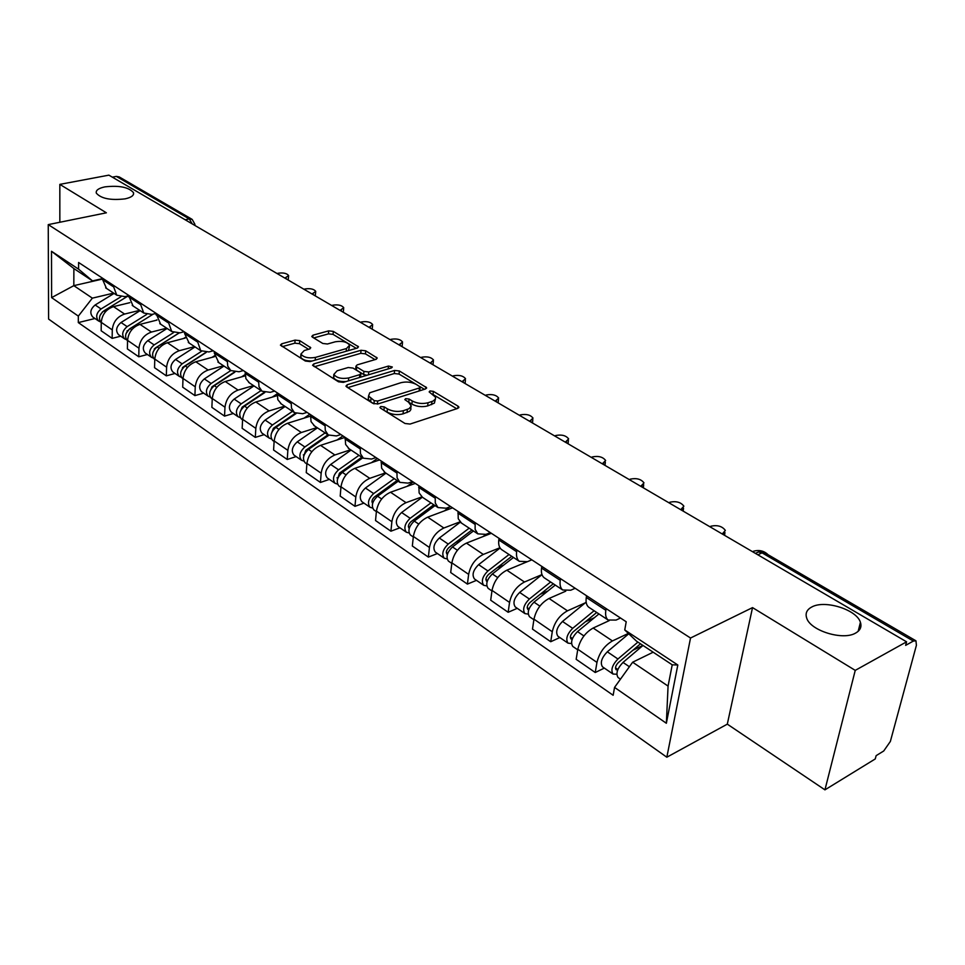 <?xml version="1.0" encoding="UTF-8"?>
<svg xmlns="http://www.w3.org/2000/svg" width="965" height="965" viewBox="0 0 965 965"><rect width="100%" height="100%" fill="white"/><g stroke="black" fill="none" stroke-linecap="round" stroke-linejoin="round"><path stroke-width="1.45" d="M380.777 406.518L379.933 407.519L380.475 408.111L405.01 423.49L410.077 424.057L457.772 408.388L458.858 407.025L458.001 406.132L433.345 391.356L429.944 390.958L429.16 391.899L435.529 397.158L435.468 398.979L433.068 401.078L428.014 402.767C422.465 404.13 417.206 403.527 412.236 400.97L409.088 399.04L405.638 398.654L404.83 399.619L408.533 402.152L411.259 406.036L409.064 408.69L403.37 410.692C397.701 412.091 392.381 411.476 387.399 408.87L384.263 406.904L380.777 406.518M125.088 198.862C131.361 197.475 134.159 195.4 133.496 192.65C128.791 187.198 119.262 185.268 104.908 186.872C98.527 188.235 95.656 190.322 96.307 193.121C101.048 198.609 110.649 200.515 125.088 198.862M855.605 633.076C860.285 630.422 861.89 626.84 860.418 622.328C856.739 609.566 824.689 599.603 811.758 607.009C806.873 609.615 805.16 613.258 806.644 617.914C810.057 630.567 842.843 640.832 855.605 633.076M299.741 340.645L295.085 340.114L281.696 343.805L280.417 345.12L305.362 361.043L310.139 361.586L357.327 348.051L358.498 346.797L333.299 331.381L328.703 330.862L312.986 335.181L311.767 336.447L312.431 337.147L322.793 343.468L327.461 343.998L335.301 341.791C342.165 340.705 346.942 341.839 349.632 345.168L346.459 348.546L315.41 357.412C308.45 358.546 303.625 357.424 300.923 354.058L304.289 350.512L309.524 349.041L310.766 347.738L299.741 340.645L299.536 343.697L294.868 343.166L282.359 346.628M752.531 607.612L727.308 724.148L824.942 789.852L855.243 670.373L752.531 607.612L690.53 638.022L48.25 224.616L106.379 212.807L59.83 184.375L108.9 175.147L906.581 641.822L905.64 645.368L913.36 641.062L762.061 552.849L758.478 551.956L755.86 553.174M855.243 670.373L906.581 641.822M347.183 384.745L345.94 386.145L346.676 386.929L372.936 403.382L377.906 403.949L425.456 388.979L426.578 387.653L399.365 370.982L394.589 370.439L347.183 384.745L346.978 387.122M338.498 381.802L312.551 365.24L313.818 363.877L361.031 350.271L365.711 350.814L377.243 358.039L376.085 359.318L357.147 364.891L355.952 366.218L356.676 366.977L363.926 371.416L368.714 371.959L388.461 366.061L392.321 366.99L391.525 367.894L343.359 382.357L338.498 381.802M824.942 789.852L875.255 758.936L876.136 755.655L883.711 750.999L890.357 741.458L916.4 645.32L915.954 640.82L913.36 641.062M727.308 724.148L666.827 757.211L48.588 319.077L48.25 224.616M59.83 184.375L59.842 222.264M112.338 177.15L116.343 176.402L119.214 176.921L191.83 219.2M620.519 618.022L616.08 620.073L608.107 620.013C605.887 618.131 605.139 614.898 605.851 610.314L606.141 608.589M609.156 620.652L593.161 628.034C585.236 632.558 580.122 639.626 577.806 649.252L596.961 662.4C599.349 652.714 604.5 645.561 612.437 640.941L628.372 633.414M596.961 662.4L595.236 672.509L604.343 668.094M586.575 595.755L586.298 597.468C585.622 602.027 586.406 605.248 588.638 607.142L589.374 607.624M577.806 649.252L576.165 659.312L595.236 672.509M575.176 588.276L570.737 590.218L562.704 589.989C560.436 588.083 559.616 584.874 560.243 580.339L560.508 578.65M559.833 637.551L550.726 641.725L552.282 631.737C554.489 622.196 559.555 615.224 567.468 610.821L585.273 602.86M541.811 566.383L541.558 568.071C540.967 572.571 541.811 575.779 544.103 577.697L544.851 578.192M565.743 591.183L549.049 598.469C541.148 602.787 536.118 609.687 533.971 619.18L532.487 629.108L550.726 641.725M531.836 559.845L527.397 561.678L519.303 561.304C516.987 559.374 516.094 556.178 516.649 551.703L516.89 550.038M517.252 608.324L508.157 612.28L509.544 602.425C511.607 593.017 516.589 586.213 524.478 582.004L541.968 574.597M499.014 538.313L498.796 539.966C498.266 544.417 499.17 547.601 501.51 549.543L502.27 550.05M526.999 561.835L506.842 570.194C498.965 574.32 494.02 581.051 492.017 590.411L490.703 600.206L508.157 612.28M490.353 532.632L485.926 534.369L477.784 533.85L475.118 529.29L475.166 522.668M476.493 580.351L467.41 584.102L468.64 574.368C470.558 565.092 475.456 558.446 483.32 554.429L499.942 547.746M458.061 511.45L458.242 518.748L461.523 523.102M491.366 533.295L466.433 543.114C458.58 547.058 453.719 553.633 451.861 562.86L450.691 572.534L467.41 584.102M450.607 506.553L446.192 508.205L438.014 507.566L435.275 503.006L435.227 496.468M437.422 553.536L428.364 557.095L429.449 547.481C431.246 538.349 436.047 531.848 443.876 528L459.943 521.86M418.846 485.709L419.124 492.934L422.477 497.289M452.561 507.831L427.688 517.156C419.871 520.931 415.107 527.36 413.37 536.444L412.332 546.009L428.364 557.095M412.501 481.559L408.099 483.127L399.896 482.367L397.085 477.82L396.953 471.354M399.944 527.807L390.921 531.196L391.874 521.703C393.539 512.692 398.268 506.348 406.06 502.656L421.886 496.903M381.235 461.041L381.621 468.194L385.035 472.536M415.312 483.405L390.523 492.247C382.743 495.865 378.051 502.162 376.434 511.112L375.53 520.545L390.921 531.196M375.94 457.567L371.549 459.05L363.335 458.194L360.452 453.659L360.247 447.265M363.962 503.115L354.975 506.336L355.808 496.963C357.364 488.073 362.008 481.873 369.764 478.338L385.53 472.862M458.87 407.025L458.785 407.725M329.391 479.388L320.44 482.452L306.243 472.621L306.918 463.429C308.317 454.708 312.865 448.689 320.549 445.36L345.144 437.362L345.627 444.443L349.101 448.785M379.534 459.931L354.843 468.339C347.111 471.813 342.491 477.965 340.983 486.794L340.199 496.106L354.975 506.336M340.814 434.527L336.447 435.939L328.221 434.974L325.289 430.474L325 424.142M320.44 482.452L321.164 473.2C322.612 464.43 327.183 458.363 334.891 454.973L350.584 449.762M310.513 414.636L311.056 421.633L314.578 425.963M307.051 412.369L302.708 413.72L294.47 412.67L291.502 408.183L291.141 401.935M296.146 456.578L287.244 459.485L287.859 450.353C289.198 441.705 293.71 435.758 301.37 432.501L316.99 427.555M277.208 392.791L277.836 399.703L281.394 404.021M310.392 416.168L287.57 423.261C279.934 426.458 275.459 432.356 274.156 440.945L273.578 450.028L287.244 459.485M274.579 391.066L270.248 392.345L262.022 391.211L259.006 386.748L258.584 380.572M264.157 434.624L255.303 437.386L255.822 428.376C257.064 419.847 261.503 414.021 269.114 410.897L284.663 406.181M245.182 371.778L245.882 378.606L249.477 382.924M277.088 395.674L255.834 401.995C248.234 405.071 243.843 410.849 242.625 419.317L242.143 428.291L255.303 437.386M243.313 370.56L239.006 371.766L230.792 370.572L227.74 366.121L227.258 360.017M233.349 413.478L224.543 416.12L224.978 407.206C226.136 398.798 230.49 393.093 238.053 390.089L253.53 385.602M214.351 351.562L214.29 353.045L218.741 362.599M245.182 375.843L225.267 381.513C217.728 384.468 213.386 390.137 212.264 398.497L211.878 407.351L224.543 416.12M213.193 350.79L208.91 351.948L200.708 350.681L197.089 340.223M203.663 393.105L194.906 395.614L195.256 386.82C196.329 378.521 200.624 372.924 208.138 370.041L223.518 365.759M184.653 332.069L184.605 333.552L189.128 343.021M214.592 356.64L195.811 361.779C188.32 364.625 184.05 370.174 183 378.425L182.699 387.17L194.906 395.614M184.158 331.743L179.9 332.853L171.722 331.514L168.019 321.152M175.039 373.455L166.33 375.855L166.607 367.17C167.596 358.98 171.83 353.492 179.285 350.705L194.58 346.628M156.028 313.299L160.588 324.156M185.22 338.064L167.391 342.732C159.961 345.482 155.751 350.922 154.786 359.064L154.545 367.701L166.33 375.855M156.028 313.396L151.915 314.421L143.761 313.034L139.985 302.769M147.416 354.493L138.767 356.785L138.96 348.208C139.889 340.126 144.05 334.746 151.457 332.056L166.655 328.172M128.429 295.181L133.049 305.941M156.993 320.091L139.973 324.361C132.591 327.002 128.454 332.346 127.561 340.38L127.392 348.92L138.767 356.785M128.417 295.797L124.907 296.629L116.777 295.194L112.941 285.025M120.746 336.194L112.145 338.377L112.278 329.897C113.134 321.924 117.235 316.641 124.594 314.059L139.696 310.344M101.783 277.703L106.464 288.366M129.829 302.672L113.496 306.629C106.174 309.174 102.097 314.409 101.265 322.346L101.168 330.778L112.145 338.377M653.172 652.195L632.642 662.219L668.07 686.091L672.219 664.813L636.478 641.146L624.753 629.964L626.213 621.762L78.599 262.492L78.575 269.163L92.519 280.899L73.883 268.56L73.823 285.652L92.363 298.149L113.641 293.119M624.753 629.964L677.816 665.006L666.357 723.268L614.548 687.406L632.642 662.219M92.363 298.149L78.334 316.11L78.298 322.587L613.149 695.27L614.548 687.406M78.334 316.11L51.615 297.618L51.495 251.274L78.575 269.163M690.53 638.022L666.827 757.211M101.759 279.235L73.823 285.652L51.615 297.618M101.771 278.776L92.519 280.899M94.968 318.51L78.298 322.587M677.816 665.006L672.219 664.813M666.357 723.268L668.07 686.091M73.883 268.56L51.495 251.274M383.033 409.715L387.098 412.067C392.067 414.673 397.387 415.288 403.044 413.876L403.37 410.692M410.885 407.085L410.861 409.582L409.618 411.295L403.044 413.876M435.299 399.317L434.407 403.117L427.676 405.927C422.127 407.29 416.868 406.699 411.91 404.13L408.171 401.923M456.71 408.738L433.309 394.661M415.939 384.215L399.064 374.07L394.287 373.527L347.786 387.628M424.407 389.317L419.847 386.567M374.239 400.644L377.701 401.042L419.437 387.966L420.221 387.025L416.385 384.468C411.524 382.007 406.362 381.416 400.897 382.707L369.776 392.755L368.534 395.988L374.239 400.644L374.01 403.865M419.679 390.801L420.173 387.484M368.799 396.555L368.256 399.16L370.681 401.778L370.97 398.605M373.95 403.816L370.681 401.778M314.445 366.736L360.765 353.323L361.031 350.271M375.047 359.631L365.445 353.866L360.765 353.323M355.735 368.727L356.411 370.078L363.648 374.517L366.929 375.276M337.135 370.777L333.83 374.432C336.652 377.978 341.598 379.149 348.691 377.954L359.776 374.637L360.97 373.298L360.234 372.514L352.997 368.075L348.208 367.52L337.135 370.777M334.288 375.228L333.588 377.556C335.506 380.512 339.668 381.838 346.037 381.549M360.5 377.206L360.922 373.901M308.595 349.306L299.536 343.697M301.418 354.891L300.706 357.134C302.371 359.8 306.182 361.091 312.153 361.006M348.365 350.621L349.511 346.628M347.376 342.997L333.07 334.385L328.474 333.866L313.746 337.943M356.29 348.353L348.1 343.431M640.507 643.8L618.42 662.497C615.694 665.38 614.91 667.78 616.068 669.722L617.745 669.867M637.925 642.099L617.938 658.999C612.244 664.994 610.604 670.012 613.016 674.04L616.816 674.258M628.758 633.788L607.311 651.797C601.629 657.756 600.013 662.75 602.437 666.791L602.799 667.044M642.943 645.416L632.835 650.289M812.928 580.833L806.161 576.889M643.004 645.464L623.004 662.424C617.298 668.443 615.646 673.474 618.046 677.502L618.408 677.744M596.72 612.473L573.222 631.81C570.52 634.608 569.772 636.984 570.978 638.926L572.209 639.216M594.078 610.736L572.667 628.336C567.034 634.162 565.478 639.095 567.987 643.136L571.497 643.546M586.153 602.136L562.499 621.448C556.889 627.238 555.345 632.159 557.879 636.2L558.253 636.466M594.356 617.721L585.357 621.822M768.056 554.706C764.171 550.906 759.431 549.724 753.834 551.136L752.579 551.715M598.927 613.945L577.504 631.605C571.859 637.455 570.291 642.4 572.788 646.441L573.162 646.695M553.319 583.789L529.99 602.474C527.324 605.188 526.613 607.516 527.867 609.47L528.736 609.796M550.629 582.016L529.375 599.012C523.802 604.669 522.318 609.53 524.924 613.595L528.205 614.126M541.992 574.67L519.653 592.426C514.104 598.047 512.632 602.896 515.25 606.949L515.636 607.214M547.927 590.966L540.147 594.344M722.266 533.995L725.342 530.4C722.242 526.251 717.502 524.839 711.121 526.166L710.349 526.504M555.273 585.08L533.995 602.148C528.422 607.817 526.938 612.691 529.52 616.744L529.906 617.009M724.92 532.451L724.619 535.37M511.764 556.322L488.616 574.392C485.986 577.034 485.311 579.326 486.601 581.28L487.156 581.557M509.038 554.513L487.94 570.954C482.44 576.455 481.028 581.232 483.706 585.297L486.782 585.948M500.111 548.011L478.628 564.658C473.14 570.11 471.74 574.875 474.442 578.94L474.828 579.205M503.73 565.08L497.023 567.83M680.723 509.689L683.871 506.179C680.916 502.246 676.308 500.907 670.06 502.174L668.781 502.705M513.476 557.456L492.367 573.958C486.855 579.47 485.443 584.259 488.109 588.324L488.495 588.59M524.538 562.499L523.537 563.27M683.51 508.097L683.196 511.124M471.945 529.99L448.978 547.493C446.373 550.05 445.733 552.318 447.06 554.26L447.362 554.453M469.171 528.169L448.243 544.079C442.802 549.423 441.463 554.127 444.214 558.204L447.109 558.916M460.281 522.186L439.328 538.036C433.9 543.343 432.573 548.036 435.336 552.101L435.734 552.378M461.584 540.014L455.83 542.27M640.784 486.312L643.993 482.898C641.17 479.159 636.695 477.892 630.567 479.086L629.289 479.593M473.441 530.979L452.489 546.95C447.048 552.318 445.697 557.034 448.435 561.099L448.834 561.365M485.986 534.345L483.115 536.54M643.679 484.671L643.353 487.82M433.755 504.743L410.981 521.691C408.4 524.188 407.785 526.408 409.136 528.362L409.22 528.422M430.945 502.886L410.185 518.302C404.805 523.5 403.527 528.144 406.349 532.21L409.088 532.982M422.344 497.204L401.621 512.512C396.265 517.674 394.999 522.294 397.833 526.359L398.219 526.637M421.331 515.793L416.458 517.614M602.329 463.827L605.622 460.486C602.92 456.94 598.565 455.733 592.546 456.879L591.268 457.35M435.034 505.588L414.262 521.064C408.87 526.275 407.592 530.919 410.402 534.996L410.788 535.261M449.738 506.878L444.358 510.907M605.345 462.139L605.007 465.383M397.085 480.498L374.492 496.927C372.032 499.243 371.404 501.402 372.623 503.392M394.251 478.628L373.66 493.573C368.353 498.64 367.134 503.199 370.005 507.264L372.599 508.072M385.988 473.164L365.445 488.001C360.138 493.043 358.932 497.59 361.827 501.655L362.225 501.921M382.852 492.379L378.75 493.839M565.309 442.163L568.65 438.918C566.069 435.541 561.835 434.395 555.924 435.468L554.658 435.927M398.171 481.221L377.568 496.215C372.249 501.293 371.018 505.865 373.889 509.93L374.287 510.208M413.117 481.957L407.17 486.312M568.421 440.45L568.071 443.779M361.851 457.205L339.463 473.152L337.497 479.328M358.992 455.323L338.582 469.81C333.335 474.756 332.165 479.243 335.096 483.308L337.569 484.141M351.055 450.064L330.681 464.467C325.446 469.376 324.288 473.851 327.231 477.904L327.63 478.182M346.001 469.75L342.611 470.908M529.628 421.283L533.03 418.122C530.557 414.914 526.42 413.816 520.63 414.841L519.351 415.276M362.768 457.82L342.346 472.355C337.075 477.313 335.904 481.812 338.824 485.865L339.234 486.143M377.327 458.471L371.441 462.681M532.837 419.546L532.475 422.947M327.967 434.817L305.772 450.281L303.734 456.168M325.096 432.911L304.868 446.976C299.669 451.789 298.559 456.216 301.526 460.269L303.891 461.125M317.449 427.857L297.268 441.837C292.093 446.614 290.984 451.029 293.963 455.082L294.373 455.359M310.694 447.881L307.944 448.773M495.226 401.163L498.676 398.075C496.312 395.011 492.271 393.973 486.577 394.938L485.311 395.361M328.703 435.324L308.474 449.425C303.275 454.25 302.154 458.689 305.121 462.742L305.531 463.019M342.913 435.903L337.099 439.98M498.507 399.401L498.133 402.863M295.374 413.261L273.372 428.291L271.274 433.864M292.467 411.343L272.432 425.01C267.293 429.702 266.231 434.069 269.235 438.11L271.491 438.966M285.121 406.482L265.122 420.065C259.995 424.733 258.946 429.075 261.961 433.116L262.371 433.394M276.81 426.747L274.651 427.423M462.018 381.73L465.528 378.726C463.248 375.807 459.316 374.818 453.719 375.735L452.452 376.133M296.062 413.587L275.906 427.362C270.767 432.079 269.693 436.445 272.697 440.486L273.107 440.764M309.813 414.19L304.059 418.135M465.383 379.957L465.166 382.912M264.193 392.369L242.179 407.121L240.032 412.357M261.069 390.584L241.202 403.865C236.123 408.448 235.11 412.755 238.15 416.771L240.309 417.64M253.976 385.904L234.157 399.1C229.103 403.659 228.09 407.942 231.142 411.959L231.552 412.248M244.302 406.313L242.649 406.796M430.571 362.792L433.514 360.054C431.319 357.267 427.483 356.314 421.982 357.195L420.716 357.569M264.808 392.55L244.543 406.132C239.465 410.728 238.439 415.034 241.479 419.063L241.889 419.341M277.148 393.817L272.251 397.11M433.381 361.2L432.995 364.758M234.362 372.08L212.119 386.712L209.948 391.621M217.933 362.068L230.792 370.572L211.118 383.491C206.1 387.966 205.135 392.212 208.199 396.217L210.274 397.085M223.977 366.061L204.327 378.907C199.333 383.346 198.368 387.58 201.444 391.585L201.854 391.862M213.289 386.47L211.902 386.869M398.979 344.855L402.574 342.008C400.475 339.342 396.712 338.425 391.308 339.27L390.053 339.632M234.893 372.152L214.339 385.686C209.321 390.162 208.344 394.408 211.407 398.424L211.817 398.702M245.086 374.565L241.612 376.857M402.465 343.07L402.079 346.664M205.883 352.358L183.145 367.05L180.962 371.597M201.625 351.272L182.12 363.853C177.162 368.232 176.233 372.406 179.321 376.398L181.311 377.267M195.027 346.93L175.57 359.426C170.624 363.769 169.707 367.942 172.807 371.923L173.218 372.213M183.627 367.255L182.482 367.569M369.04 327.34L372.671 324.566C370.644 322.02 366.977 321.14 361.658 321.936L360.862 322.153M206.293 352.358L185.232 365.964C180.262 370.343 179.321 374.529 182.421 378.521L182.831 378.811M214.435 355.808L212.071 357.327M372.587 325.555L372.176 329.174M178.815 333.082L155.196 348.076L153.013 352.249M173.603 332.575L154.147 344.915C149.237 349.185 148.345 353.311 151.469 357.279L153.387 358.136M167.102 328.462L147.826 340.633C142.941 344.891 142.048 348.992 145.172 352.961L145.582 353.25M155.136 348.655L154.243 348.884M340.078 310.392L343.745 307.69C341.791 305.254 338.196 304.409 332.961 305.169L332.008 305.423M179.044 333.034L157.138 346.942C152.229 351.224 151.336 355.349 154.448 359.33L154.774 359.559M185.063 337.557L183.579 338.498M343.673 308.619L343.263 312.25M129.443 328.993L126.053 333.54M146.68 314.445L127.139 326.628C122.29 330.802 121.433 334.867 124.569 338.824L126.415 339.668M140.142 310.633L121.035 322.491C116.21 326.653 115.354 330.706 118.502 334.65L118.912 334.939M127.706 330.657L127.042 330.826M312.045 293.987L315.748 291.37C313.866 289.03 310.344 288.221 305.193 288.933L303.951 289.259M153.254 314.083L130.034 328.595C125.185 332.78 124.328 336.845 127.452 340.802L127.452 340.802M156.873 319.813L156.065 320.32M315.676 292.226L315.266 295.881M102.604 311.792L100.046 315.434M120.818 296.846L101.06 308.969C96.259 313.046 95.439 317.063 98.599 320.995L100.372 321.84M114.087 293.408L95.161 304.976C90.384 309.041 89.576 313.034 92.724 316.966L93.135 317.244M284.892 278.113L288.632 275.556C286.81 273.312 283.372 272.528 278.294 273.216L277.052 273.517M128.345 295.809L103.858 310.863C99.118 314.855 98.261 318.848 101.253 322.805M288.583 276.352L288.161 280.019M127.561 340.38L138.96 348.208M154.786 359.064L166.607 367.17M183 378.425L195.256 386.82M212.264 398.497L224.978 407.206M242.625 419.317L255.822 428.376M274.156 440.945L287.859 450.353M306.918 463.429L321.164 473.2M340.983 486.794L355.808 496.963M376.434 511.112L391.874 521.703M413.37 536.444L429.449 547.481M451.861 562.86L468.64 574.368M492.017 590.411L509.544 602.425M533.971 619.18L552.282 631.737M101.265 322.346L112.278 329.897M113.496 306.629L124.594 314.059M139.973 324.361L151.457 332.056M128.393 296.617L139.949 304.216M167.391 342.732L179.285 350.705M155.992 314.747L167.97 322.624M195.811 361.779L208.138 370.041M184.605 333.552L197.029 341.707M225.267 381.513L238.053 390.089M214.29 353.045L227.185 361.525M255.834 401.995L269.114 410.897M245.098 373.298L258.499 382.092M287.57 423.261L301.37 432.501M277.112 394.323L291.032 403.479M320.549 445.36L334.891 454.973M310.392 416.192L324.879 425.71M354.843 468.339L369.764 478.338M345.024 438.942L360.102 448.846M390.523 492.247L406.06 502.656M381.091 462.633L396.796 472.959M427.688 517.156L443.876 528M418.665 487.325L435.046 498.085M466.433 543.114L483.32 554.429M457.868 513.078L474.961 524.321M506.842 570.194L524.478 582.004M498.796 539.966L516.649 551.703M549.049 598.469L567.468 610.821M541.558 568.071L560.243 580.339M593.161 628.034L612.437 640.941M586.298 597.468L605.851 610.314M101.759 279.114L112.917 286.448M757.851 554.803L762.061 552.849L764.811 552.812L915.701 640.676M185.196 219.779L189.261 218.91L116.343 176.402M192.216 223.88L189.261 218.91L192.168 219.393L194.942 224.363L194.701 225.34M387.098 412.067L387.399 408.87M407.049 412.586L407.375 409.401M408.762 402.2L409.088 399.04M411.91 404.13L412.236 400.97M427.676 405.927L428.014 402.767M431.596 404.661L431.934 401.5M433.008 394.468L433.345 391.356M457.736 408.4L458.001 406.132M383.961 410.101L384.263 406.904M394.287 373.527L394.589 370.439M399.064 374.07L399.365 370.982M425.541 388.955L425.77 386.808M377.424 404.07L377.701 401.042M419.124 390.982L419.437 387.966M313.637 366.23L313.818 363.877M365.445 353.866L365.711 350.814M376.326 359.245L376.507 357.279M356.411 370.078L356.676 366.977M363.648 374.517L363.926 371.416M368.461 374.818L368.714 371.959M388.195 368.895L388.461 366.061M348.449 380.825L348.691 377.954M359.523 377.508L359.776 374.637M309.958 348.884L310.091 347.026M315.205 360.126L315.41 357.412M346.242 351.236L346.459 348.546M312.829 337.388L312.986 335.181M328.474 333.866L328.703 330.862M333.07 334.385L333.299 331.381M357.629 347.955L357.786 346.061M281.551 346.121L281.696 343.805M294.868 343.166L295.085 340.114M617.889 669.505L615.477 667.864M617.938 658.999L607.311 651.797M629.397 666.743L623.004 662.424M572.474 638.516L570.351 637.069M572.667 628.336L562.499 621.448M583.922 635.947L577.504 631.605M529.061 608.891L527.192 607.624M529.375 599.012L519.653 592.426M539.881 606.129L533.995 602.148M723.304 534.598L723.533 533.428M487.518 580.544L485.89 579.434M487.94 570.954L478.628 564.658M497.747 577.601L492.367 573.958M681.785 510.304L682.002 509.146M447.724 553.391L446.325 552.438M448.243 544.079L439.328 538.036M457.41 550.279L452.489 546.95M641.846 486.939L642.051 485.805M409.57 527.348L408.376 526.54M410.185 518.302L401.621 512.512M418.75 524.104L414.262 521.064M603.427 464.455L603.607 463.333M372.96 502.367L371.959 501.691M373.66 493.573L365.445 488.001M381.657 498.989L377.568 496.215M566.419 442.814L566.588 441.705M337.798 478.375L336.978 477.82M338.582 469.81L330.681 464.467M346.061 474.877L342.346 472.355M530.75 421.946L530.907 420.849M304.011 455.311L303.348 454.865M304.868 446.976L297.268 441.837M311.84 451.704L308.474 449.425M496.348 401.814L496.493 400.74M272.432 425.01L265.122 420.065M278.945 429.437L275.906 427.362M463.188 382.176L463.284 381.332M241.202 403.865L234.157 399.1M247.293 407.99L244.543 406.132M431.138 363.347L431.222 362.587M211.118 383.491L204.327 378.907M216.811 387.351L214.339 385.686M400.137 345.53L400.246 344.493M182.12 363.853L175.57 359.426M187.427 367.46L185.232 365.964M370.198 328.016L370.295 326.99M154.147 344.915L147.826 340.633M159.104 348.269L157.138 346.942M341.248 311.08L341.32 310.055M127.139 326.628L121.035 322.491M131.759 329.765L130.034 328.595M313.215 294.675L313.287 293.674M101.06 308.969L95.161 304.976M105.366 311.888L103.858 310.863M286.074 278.801L286.135 277.799M133.46 194.46L133.496 192.65M858.162 631.315L860.418 622.328M714.293 529.327L708.998 526.227M668.697 502.644L663.51 499.617M625.018 477.096L619.952 474.129M583.137 452.597L578.18 449.69M542.969 429.087L538.108 426.253M504.381 406.518L499.629 403.732M467.313 384.83L462.633 382.092M431.657 363.962L427.061 361.284M397.327 343.89L392.815 341.248M364.263 324.542L359.824 321.948M332.406 305.905L328.028 303.336M301.671 287.92L297.353 285.399M271.997 270.562L267.751 268.077M243.361 253.807L239.163 251.358M215.678 237.607L211.54 235.195M105.643 287.835L116.777 295.194M588.638 607.142L608.107 620.013M544.103 577.697L562.704 589.989M501.51 549.543L519.303 561.304M460.751 522.596L477.784 533.85M421.693 496.77L438.014 507.566M384.239 472.018L399.896 482.367M348.305 448.255L363.335 458.194M313.782 425.432L328.221 434.974M280.598 403.491L294.47 412.67M248.668 382.381L262.022 391.211M188.32 342.491L200.708 350.681M159.768 323.613L171.722 331.514M132.229 305.41L143.761 313.034M755.414 553.379L758.478 551.956L764.57 552.668M426.518 388.304L426.578 387.653M368.256 399.16L368.534 395.988M355.687 369.306L355.952 366.218M333.588 377.556L333.83 374.432M300.706 357.134L300.923 354.058M613.016 674.04L602.437 666.791M620.471 679.167L618.046 677.502M567.987 643.136L557.879 636.2M577.721 649.819L572.788 646.441M524.924 613.595L515.25 606.949M533.886 619.735L529.52 616.744M483.706 585.297L474.442 578.94M491.945 590.954L488.109 588.324M444.214 558.204L435.336 552.101M451.789 563.403L448.435 561.099M406.349 532.21L397.833 526.359M413.31 536.986L410.402 534.996M370.005 507.264L361.827 501.655M376.386 511.643L373.889 509.93M335.096 483.308L327.231 477.904M340.935 487.313L338.824 485.865M301.526 460.269L293.963 455.082M306.882 463.948L305.121 462.742M269.235 438.11L261.961 433.116M274.12 441.463L272.697 440.486M238.15 416.771L231.142 411.959M242.601 419.823L241.479 419.063M208.199 396.217L201.444 391.585M212.24 398.991L211.407 398.424M179.321 376.398L172.807 371.923M151.469 357.279L145.172 352.961M124.569 338.824L118.502 334.65M98.599 320.995L92.724 316.966"/></g></svg>
